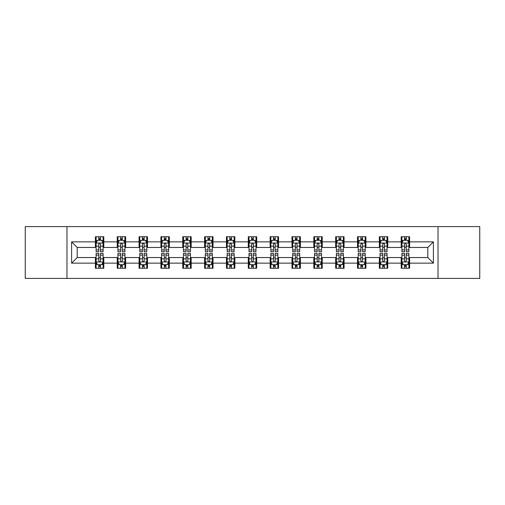 <?xml version="1.0" encoding="UTF-8"?>
<svg xmlns="http://www.w3.org/2000/svg" width="505" height="505" viewBox="0 0 505 505"><rect width="100%" height="100%" fill="white"/><g stroke="black" fill="none" stroke-linecap="round" stroke-linejoin="round"><path stroke-width="0.76" d="M438.024 278.406L479.75 278.406L479.75 226.593L438.024 226.593L438.024 278.406L66.976 278.406L66.976 226.593L25.25 226.593L25.25 278.406L66.976 278.406M438.024 226.593L66.976 226.593M409.599 241.857L409.599 236.75L401.197 236.75L401.197 241.857L387.758 241.857L387.758 236.75L379.356 236.75L379.356 241.857L365.917 241.857L365.917 236.75L357.515 236.75L357.515 241.857L344.069 241.857L344.069 236.75L335.673 236.75L335.673 241.857L322.228 241.857L322.228 236.75L313.826 236.75L313.826 241.857L300.387 241.857L300.387 236.75L291.985 236.75L291.985 241.857L278.545 241.857L278.545 236.75L270.143 236.75L270.143 241.857L256.698 241.857L256.698 236.75L248.302 236.75L248.302 241.857L234.857 241.857L234.857 236.75L226.455 236.75L226.455 241.857L213.015 241.857L213.015 236.75L204.613 236.75L204.613 241.857L191.174 241.857L191.174 236.75L182.772 236.75L182.772 241.857L169.327 241.857L169.327 236.75L160.931 236.75L160.931 241.857L147.485 241.857L147.485 236.75L139.083 236.75L139.083 241.857L125.644 241.857L125.644 236.75L117.242 236.75L117.242 241.857L103.803 241.857L103.803 236.75L95.401 236.75L95.401 241.857L71.596 241.857L71.596 263.143L77.196 257.544L95.401 257.544L95.401 268.25L103.803 268.25L103.803 257.544L117.242 257.544L117.242 268.25L125.644 268.25L125.644 257.544L139.083 257.544L139.083 268.25L147.485 268.25L147.485 257.544L160.931 257.544L160.931 268.25L169.327 268.25L169.327 257.544L182.772 257.544L182.772 268.25L191.174 268.25L191.174 257.544L204.613 257.544L204.613 268.25L213.015 268.25L213.015 257.544L226.455 257.544L226.455 268.25L234.857 268.25L234.857 257.544L248.302 257.544L248.302 268.25L256.698 268.25L256.698 257.544L270.143 257.544L270.143 268.25L278.545 268.25L278.545 257.544L291.985 257.544L291.985 268.25L300.387 268.25L300.387 257.544L313.826 257.544L313.826 268.25L322.228 268.25L322.228 257.544L335.673 257.544L335.673 268.25L344.069 268.25L344.069 257.544L357.515 257.544L357.515 268.25L365.917 268.25L365.917 257.544L379.356 257.544L379.356 268.25L387.758 268.25L387.758 257.544L401.197 257.544L401.197 268.25L409.599 268.25L409.599 257.544L427.804 257.544L427.804 247.456L409.599 247.456L409.599 241.857L433.404 241.857L433.404 263.143L409.599 263.143M401.197 263.143L387.758 263.143M379.356 263.143L365.917 263.143M357.515 263.143L344.069 263.143M335.673 263.143L322.228 263.143M313.826 263.143L300.387 263.143M291.985 263.143L278.545 263.143M270.143 263.143L256.698 263.143M248.302 263.143L234.857 263.143M226.455 263.143L213.015 263.143M204.613 263.143L191.174 263.143M182.772 263.143L169.327 263.143M160.931 263.143L147.485 263.143M139.083 263.143L125.644 263.143M117.242 263.143L103.803 263.143M95.401 263.143L71.596 263.143M401.197 241.857L401.197 247.456L387.758 247.456L387.758 241.857M379.356 241.857L379.356 247.456L365.917 247.456L365.917 241.857M357.515 241.857L357.515 247.456L344.069 247.456L344.069 241.857M335.673 241.857L335.673 247.456L322.228 247.456L322.228 241.857M313.826 241.857L313.826 247.456L300.387 247.456L300.387 241.857M291.985 241.857L291.985 247.456L278.545 247.456L278.545 241.857M270.143 241.857L270.143 247.456L256.698 247.456L256.698 241.857M248.302 241.857L248.302 247.456L234.857 247.456L234.857 241.857M226.455 241.857L226.455 247.456L213.015 247.456L213.015 241.857M204.613 241.857L204.613 247.456L191.174 247.456L191.174 241.857M182.772 241.857L182.772 247.456L169.327 247.456L169.327 241.857M160.931 241.857L160.931 247.456L147.485 247.456L147.485 241.857M139.083 241.857L139.083 247.456L125.644 247.456L125.644 241.857M117.242 241.857L117.242 247.456L103.803 247.456L103.803 241.857M95.401 241.857L95.401 247.456L77.196 247.456L71.596 241.857M77.196 247.456L77.196 257.544M433.404 263.143L427.804 257.544M427.804 247.456L433.404 241.857M95.401 240.247L96.102 240.247M98.759 240.247L100.438 240.247M103.102 240.247L103.803 240.247M95.401 247.317L96.102 247.317M98.759 247.317L100.438 247.317M103.102 247.317L103.803 247.317M95.401 257.683L96.102 257.683M98.759 257.683L100.438 257.683M103.102 257.683L103.803 257.683M95.401 264.753L96.102 264.753M98.759 264.753L100.438 264.753M103.102 264.753L103.803 264.753M117.242 257.683L117.943 257.683M120.6 257.683L122.286 257.683M124.943 257.683L125.644 257.683M117.242 264.753L117.943 264.753M120.6 264.753L122.286 264.753M124.943 264.753L125.644 264.753M117.242 240.247L117.943 240.247M120.6 240.247L122.286 240.247M124.943 240.247L125.644 240.247M117.242 247.317L117.943 247.317M120.6 247.317L122.286 247.317M124.943 247.317L125.644 247.317M139.083 257.683L139.784 257.683M142.448 257.683L144.127 257.683M146.785 257.683L147.485 257.683M139.083 264.753L139.784 264.753M142.448 264.753L144.127 264.753M146.785 264.753L147.485 264.753M139.083 240.247L139.784 240.247M142.448 240.247L144.127 240.247M146.785 240.247L147.485 240.247M139.083 247.317L139.784 247.317M142.448 247.317L144.127 247.317M146.785 247.317L147.485 247.317M160.931 257.683L161.625 257.683M164.289 257.683L165.968 257.683M168.626 257.683L169.327 257.683M160.931 264.753L161.625 264.753M164.289 264.753L165.968 264.753M168.626 264.753L169.327 264.753M160.931 240.247L161.625 240.247M164.289 240.247L165.968 240.247M168.626 240.247L169.327 240.247M160.931 247.317L161.625 247.317M164.289 247.317L165.968 247.317M168.626 247.317L169.327 247.317M182.772 257.683L183.473 257.683M186.13 257.683L187.809 257.683M190.473 257.683L191.174 257.683M182.772 264.753L183.473 264.753M186.13 264.753L187.809 264.753M190.473 264.753L191.174 264.753M182.772 240.247L183.473 240.247M186.13 240.247L187.809 240.247M190.473 240.247L191.174 240.247M182.772 247.317L183.473 247.317M186.13 247.317L187.809 247.317M190.473 247.317L191.174 247.317M204.613 257.683L205.314 257.683M207.972 257.683L209.657 257.683M212.315 257.683L213.015 257.683M204.613 264.753L205.314 264.753M207.972 264.753L209.657 264.753M212.315 264.753L213.015 264.753M204.613 240.247L205.314 240.247M207.972 240.247L209.657 240.247M212.315 240.247L213.015 240.247M204.613 247.317L205.314 247.317M207.972 247.317L209.657 247.317M212.315 247.317L213.015 247.317M226.455 257.683L227.155 257.683M229.819 257.683L231.498 257.683M234.156 257.683L234.857 257.683M226.455 264.753L227.155 264.753M229.819 264.753L231.498 264.753M234.156 264.753L234.857 264.753M226.455 240.247L227.155 240.247M229.819 240.247L231.498 240.247M234.156 240.247L234.857 240.247M226.455 247.317L227.155 247.317M229.819 247.317L231.498 247.317M234.156 247.317L234.857 247.317M248.302 257.683L248.997 257.683M251.66 257.683L253.34 257.683M256.003 257.683L256.698 257.683M248.302 264.753L248.997 264.753M251.66 264.753L253.34 264.753M256.003 264.753L256.698 264.753M248.302 240.247L248.997 240.247M251.66 240.247L253.34 240.247M256.003 240.247L256.698 240.247M248.302 247.317L248.997 247.317M251.66 247.317L253.34 247.317M256.003 247.317L256.698 247.317M270.143 257.683L270.844 257.683M273.502 257.683L275.181 257.683M277.845 257.683L278.545 257.683M270.143 264.753L270.844 264.753M273.502 264.753L275.181 264.753M277.845 264.753L278.545 264.753M270.143 240.247L270.844 240.247M273.502 240.247L275.181 240.247M277.845 240.247L278.545 240.247M270.143 247.317L270.844 247.317M273.502 247.317L275.181 247.317M277.845 247.317L278.545 247.317M291.985 257.683L292.685 257.683M295.343 257.683L297.028 257.683M299.686 257.683L300.387 257.683M291.985 264.753L292.685 264.753M295.343 264.753L297.028 264.753M299.686 264.753L300.387 264.753M291.985 240.247L292.685 240.247M295.343 240.247L297.028 240.247M299.686 240.247L300.387 240.247M291.985 247.317L292.685 247.317M295.343 247.317L297.028 247.317M299.686 247.317L300.387 247.317M313.826 257.683L314.527 257.683M317.19 257.683L318.87 257.683M321.527 257.683L322.228 257.683M313.826 264.753L314.527 264.753M317.19 264.753L318.87 264.753M321.527 264.753L322.228 264.753M313.826 240.247L314.527 240.247M317.19 240.247L318.87 240.247M321.527 240.247L322.228 240.247M313.826 247.317L314.527 247.317M317.19 247.317L318.87 247.317M321.527 247.317L322.228 247.317M335.673 257.683L336.374 257.683M339.032 257.683L340.711 257.683M343.375 257.683L344.069 257.683M335.673 264.753L336.374 264.753M339.032 264.753L340.711 264.753M343.375 264.753L344.069 264.753M335.673 240.247L336.374 240.247M339.032 240.247L340.711 240.247M343.375 240.247L344.069 240.247M335.673 247.317L336.374 247.317M339.032 247.317L340.711 247.317M343.375 247.317L344.069 247.317M357.515 257.683L358.215 257.683M360.873 257.683L362.552 257.683M365.216 257.683L365.917 257.683M357.515 264.753L358.215 264.753M360.873 264.753L362.552 264.753M365.216 264.753L365.917 264.753M357.515 240.247L358.215 240.247M360.873 240.247L362.552 240.247M365.216 240.247L365.917 240.247M357.515 247.317L358.215 247.317M360.873 247.317L362.552 247.317M365.216 247.317L365.917 247.317M379.356 257.683L380.057 257.683M382.714 257.683L384.4 257.683M387.057 257.683L387.758 257.683M379.356 264.753L380.057 264.753M382.714 264.753L384.4 264.753M387.057 264.753L387.758 264.753M379.356 240.247L380.057 240.247M382.714 240.247L384.4 240.247M387.057 240.247L387.758 240.247M379.356 247.317L380.057 247.317M382.714 247.317L384.4 247.317M387.057 247.317L387.758 247.317M401.197 257.683L401.898 257.683M404.562 257.683L406.241 257.683M408.898 257.683L409.599 257.683M401.197 264.753L401.898 264.753M404.562 264.753L406.241 264.753M408.898 264.753L409.599 264.753M401.197 240.247L401.898 240.247M404.562 240.247L406.241 240.247M408.898 240.247L409.599 240.247M401.197 247.317L401.898 247.317M404.562 247.317L406.241 247.317M408.898 247.317L409.599 247.317M100.438 238.568L98.759 238.568M103.102 249.906L100.438 249.906L100.438 251.66L103.102 251.66L103.102 243.12L101.701 240.317L97.497 240.317L96.102 243.12L96.102 251.66L98.759 251.66L98.759 249.906L96.102 249.906M96.102 243.12L96.102 236.75M103.102 243.12L103.102 236.75M98.759 240.317L98.759 236.75M100.438 236.75L100.438 240.317M100.438 249.906L100.438 244.167C99.883 243.088 99.321 243.088 98.759 244.167L98.759 249.906M98.759 266.432L100.438 266.432M96.102 255.094L98.759 255.094L98.759 253.34L96.102 253.34L96.102 261.88L97.497 264.683L101.701 264.683L103.102 261.88L103.102 253.34L100.438 253.34L100.438 255.094L103.102 255.094M103.102 261.88L103.102 268.25M96.102 261.88L96.102 268.25M100.438 264.683L100.438 268.25M98.759 268.25L98.759 264.683M98.759 255.094L98.759 260.832C99.321 261.912 99.876 261.912 100.438 260.832L100.438 255.094M122.286 238.568L120.6 238.568M124.943 249.906L122.286 249.906L122.286 251.66L124.943 251.66L124.943 243.12L123.542 240.317L119.344 240.317L117.943 243.12L117.943 251.66L120.6 251.66L120.6 249.906L117.943 249.906M117.943 243.12L117.943 236.75M124.943 243.12L124.943 236.75M120.6 240.317L120.6 236.75M122.286 236.75L122.286 240.317M122.286 249.906L122.286 244.167C121.724 243.088 121.162 243.088 120.6 244.167L120.6 249.906M144.127 238.568L142.448 238.568M146.785 249.906L144.127 249.906L144.127 251.66L146.785 251.66L146.785 243.12L145.383 240.317L141.185 240.317L139.784 243.12L139.784 251.66L142.448 251.66L142.448 249.906L139.784 249.906M139.784 243.12L139.784 236.75M146.785 243.12L146.785 236.75M142.448 240.317L142.448 236.75M144.127 236.75L144.127 240.317M144.127 249.906L144.127 244.167C143.565 243.088 143.003 243.088 142.448 244.167L142.448 249.906M120.6 266.432L122.286 266.432M117.943 255.094L120.6 255.094L120.6 253.34L117.943 253.34L117.943 261.88L119.344 264.683L123.542 264.683L124.943 261.88L124.943 253.34L122.286 253.34L122.286 255.094L124.943 255.094M124.943 261.88L124.943 268.25M117.943 261.88L117.943 268.25M122.286 264.683L122.286 268.25M120.6 268.25L120.6 264.683M120.6 255.094L120.6 260.832C121.162 261.912 121.724 261.912 122.286 260.832L122.286 255.094M142.448 266.432L144.127 266.432M139.784 255.094L142.448 255.094L142.448 253.34L139.784 253.34L139.784 261.88L141.185 264.683L145.383 264.683L146.785 261.88L146.785 253.34L144.127 253.34L144.127 255.094L146.785 255.094M146.785 261.88L146.785 268.25M139.784 261.88L139.784 268.25M144.127 264.683L144.127 268.25M142.448 268.25L142.448 264.683M142.448 255.094L142.448 260.832C143.003 261.912 143.565 261.912 144.127 260.832L144.127 255.094M165.968 238.568L164.289 238.568M168.626 249.906L165.968 249.906L165.968 251.66L168.626 251.66L168.626 243.12L167.231 240.317L163.027 240.317L161.625 243.12L161.625 251.66L164.289 251.66L164.289 249.906L161.625 249.906M161.625 243.12L161.625 236.75M168.626 243.12L168.626 236.75M164.289 240.317L164.289 236.75M165.968 236.75L165.968 240.317M165.968 249.906L165.968 244.167C165.406 243.088 164.851 243.088 164.289 244.167L164.289 249.906M187.809 238.568L186.13 238.568M190.473 249.906L187.809 249.906L187.809 251.66L190.473 251.66L190.473 243.12L189.072 240.317L184.874 240.317L183.473 243.12L183.473 251.66L186.13 251.66L186.13 249.906L183.473 249.906M183.473 243.12L183.473 236.75M190.473 243.12L190.473 236.75M186.13 240.317L186.13 236.75M187.809 236.75L187.809 240.317M187.809 249.906L187.809 244.167C187.254 243.088 186.692 243.088 186.13 244.167L186.13 249.906M209.657 238.568L207.972 238.568M212.315 249.906L209.657 249.906L209.657 251.66L212.315 251.66L212.315 243.12L210.913 240.317L206.715 240.317L205.314 243.12L205.314 251.66L207.972 251.66L207.972 249.906L205.314 249.906M205.314 243.12L205.314 236.75M212.315 243.12L212.315 236.75M207.972 240.317L207.972 236.75M209.657 236.75L209.657 240.317M209.657 249.906L209.657 244.167C209.095 243.088 208.533 243.088 207.972 244.167L207.972 249.906M164.289 266.432L165.968 266.432M161.625 255.094L164.289 255.094L164.289 253.34L161.625 253.34L161.625 261.88L163.027 264.683L167.231 264.683L168.626 261.88L168.626 253.34L165.968 253.34L165.968 255.094L168.626 255.094M168.626 261.88L168.626 268.25M161.625 261.88L161.625 268.25M165.968 264.683L165.968 268.25M164.289 268.25L164.289 264.683M164.289 255.094L164.289 260.832C164.845 261.912 165.406 261.912 165.968 260.832L165.968 255.094M186.13 266.432L187.809 266.432M183.473 255.094L186.13 255.094L186.13 253.34L183.473 253.34L183.473 261.88L184.874 264.683L189.072 264.683L190.473 261.88L190.473 253.34L187.809 253.34L187.809 255.094L190.473 255.094M190.473 261.88L190.473 268.25M183.473 261.88L183.473 268.25M187.809 264.683L187.809 268.25M186.13 268.25L186.13 264.683M186.13 255.094L186.13 260.832C186.692 261.912 187.248 261.912 187.809 260.832L187.809 255.094M207.972 266.432L209.657 266.432M205.314 255.094L207.972 255.094L207.972 253.34L205.314 253.34L205.314 261.88L206.715 264.683L210.913 264.683L212.315 261.88L212.315 253.34L209.657 253.34L209.657 255.094L212.315 255.094M212.315 261.88L212.315 268.25M205.314 261.88L205.314 268.25M209.657 264.683L209.657 268.25M207.972 268.25L207.972 264.683M207.972 255.094L207.972 260.832C208.533 261.912 209.095 261.912 209.657 260.832L209.657 255.094M231.498 238.568L229.819 238.568M234.156 249.906L231.498 249.906L231.498 251.66L234.156 251.66L234.156 243.12L232.755 240.317L228.557 240.317L227.155 243.12L227.155 251.66L229.819 251.66L229.819 249.906L227.155 249.906M227.155 243.12L227.155 236.75M234.156 243.12L234.156 236.75M229.819 240.317L229.819 236.75M231.498 236.75L231.498 240.317M231.498 249.906L231.498 244.167C230.936 243.088 230.375 243.088 229.819 244.167L229.819 249.906M229.819 266.432L231.498 266.432M227.155 255.094L229.819 255.094L229.819 253.34L227.155 253.34L227.155 261.88L228.557 264.683L232.755 264.683L234.156 261.88L234.156 253.34L231.498 253.34L231.498 255.094L234.156 255.094M234.156 261.88L234.156 268.25M227.155 261.88L227.155 268.25M231.498 264.683L231.498 268.25M229.819 268.25L229.819 264.683M229.819 255.094L229.819 260.832C230.375 261.912 230.936 261.912 231.498 260.832L231.498 255.094M253.34 238.568L251.66 238.568M256.003 249.906L253.34 249.906L253.34 251.66L256.003 251.66L256.003 243.12L254.602 240.317L250.398 240.317L248.997 243.12L248.997 251.66L251.66 251.66L251.66 249.906L248.997 249.906M248.997 243.12L248.997 236.75M256.003 243.12L256.003 236.75M251.66 240.317L251.66 236.75M253.34 236.75L253.34 240.317M253.34 249.906L253.34 244.167C252.778 243.088 252.222 243.088 251.66 244.167L251.66 249.906M251.66 266.432L253.34 266.432M248.997 255.094L251.66 255.094L251.66 253.34L248.997 253.34L248.997 261.88L250.398 264.683L254.602 264.683L256.003 261.88L256.003 253.34L253.34 253.34L253.34 255.094L256.003 255.094M256.003 261.88L256.003 268.25M248.997 261.88L248.997 268.25M253.34 264.683L253.34 268.25M251.66 268.25L251.66 264.683M251.66 255.094L251.66 260.832C252.222 261.912 252.778 261.912 253.34 260.832L253.34 255.094M275.181 238.568L273.502 238.568M277.845 249.906L275.181 249.906L275.181 251.66L277.845 251.66L277.845 243.12L276.443 240.317L272.245 240.317L270.844 243.12L270.844 251.66L273.502 251.66L273.502 249.906L270.844 249.906M270.844 243.12L270.844 236.75M277.845 243.12L277.845 236.75M273.502 240.317L273.502 236.75M275.181 236.75L275.181 240.317M275.181 249.906L275.181 244.167C274.625 243.088 274.064 243.088 273.502 244.167L273.502 249.906M273.502 266.432L275.181 266.432M270.844 255.094L273.502 255.094L273.502 253.34L270.844 253.34L270.844 261.88L272.245 264.683L276.443 264.683L277.845 261.88L277.845 253.34L275.181 253.34L275.181 255.094L277.845 255.094M277.845 261.88L277.845 268.25M270.844 261.88L270.844 268.25M275.181 264.683L275.181 268.25M273.502 268.25L273.502 264.683M273.502 255.094L273.502 260.832C274.064 261.912 274.625 261.912 275.181 260.832L275.181 255.094M297.028 238.568L295.343 238.568M299.686 249.906L297.028 249.906L297.028 251.66L299.686 251.66L299.686 243.12L298.285 240.317L294.087 240.317L292.685 243.12L292.685 251.66L295.343 251.66L295.343 249.906L292.685 249.906M292.685 243.12L292.685 236.75M299.686 243.12L299.686 236.75M295.343 240.317L295.343 236.75M297.028 236.75L297.028 240.317M297.028 249.906L297.028 244.167C296.467 243.088 295.905 243.088 295.343 244.167L295.343 249.906M295.343 266.432L297.028 266.432M292.685 255.094L295.343 255.094L295.343 253.34L292.685 253.34L292.685 261.88L294.087 264.683L298.285 264.683L299.686 261.88L299.686 253.34L297.028 253.34L297.028 255.094L299.686 255.094M299.686 261.88L299.686 268.25M292.685 261.88L292.685 268.25M297.028 264.683L297.028 268.25M295.343 268.25L295.343 264.683M295.343 255.094L295.343 260.832C295.905 261.912 296.467 261.912 297.028 260.832L297.028 255.094M318.87 238.568L317.19 238.568M321.527 249.906L318.87 249.906L318.87 251.66L321.527 251.66L321.527 243.12L320.126 240.317L315.928 240.317L314.527 243.12L314.527 251.66L317.19 251.66L317.19 249.906L314.527 249.906M314.527 243.12L314.527 236.75M321.527 243.12L321.527 236.75M317.19 240.317L317.19 236.75M318.87 236.75L318.87 240.317M318.87 249.906L318.87 244.167C318.308 243.088 317.752 243.088 317.19 244.167L317.19 249.906M317.19 266.432L318.87 266.432M314.527 255.094L317.19 255.094L317.19 253.34L314.527 253.34L314.527 261.88L315.928 264.683L320.126 264.683L321.527 261.88L321.527 253.34L318.87 253.34L318.87 255.094L321.527 255.094M321.527 261.88L321.527 268.25M314.527 261.88L314.527 268.25M318.87 264.683L318.87 268.25M317.19 268.25L317.19 264.683M317.19 255.094L317.19 260.832C317.746 261.912 318.308 261.912 318.87 260.832L318.87 255.094M340.711 238.568L339.032 238.568M343.375 249.906L340.711 249.906L340.711 251.66L343.375 251.66L343.375 243.12L341.973 240.317L337.769 240.317L336.374 243.12L336.374 251.66L339.032 251.66L339.032 249.906L336.374 249.906M336.374 243.12L336.374 236.75M343.375 243.12L343.375 236.75M339.032 240.317L339.032 236.75M340.711 236.75L340.711 240.317M340.711 249.906L340.711 244.167C340.155 243.088 339.594 243.088 339.032 244.167L339.032 249.906M339.032 266.432L340.711 266.432M336.374 255.094L339.032 255.094L339.032 253.34L336.374 253.34L336.374 261.88L337.769 264.683L341.973 264.683L343.375 261.88L343.375 253.34L340.711 253.34L340.711 255.094L343.375 255.094M343.375 261.88L343.375 268.25M336.374 261.88L336.374 268.25M340.711 264.683L340.711 268.25M339.032 268.25L339.032 264.683M339.032 255.094L339.032 260.832C339.594 261.912 340.149 261.912 340.711 260.832L340.711 255.094M362.552 238.568L360.873 238.568M365.216 249.906L362.552 249.906L362.552 251.66L365.216 251.66L365.216 243.12L363.815 240.317L359.617 240.317L358.215 243.12L358.215 251.66L360.873 251.66L360.873 249.906L358.215 249.906M358.215 243.12L358.215 236.75M365.216 243.12L365.216 236.75M360.873 240.317L360.873 236.75M362.552 236.75L362.552 240.317M362.552 249.906L362.552 244.167C361.997 243.088 361.435 243.088 360.873 244.167L360.873 249.906M360.873 266.432L362.552 266.432M358.215 255.094L360.873 255.094L360.873 253.34L358.215 253.34L358.215 261.88L359.617 264.683L363.815 264.683L365.216 261.88L365.216 253.34L362.552 253.34L362.552 255.094L365.216 255.094M365.216 261.88L365.216 268.25M358.215 261.88L358.215 268.25M362.552 264.683L362.552 268.25M360.873 268.25L360.873 264.683M360.873 255.094L360.873 260.832C361.435 261.912 361.997 261.912 362.552 260.832L362.552 255.094M384.4 238.568L382.714 238.568M387.057 249.906L384.4 249.906L384.4 251.66L387.057 251.66L387.057 243.12L385.656 240.317L381.458 240.317L380.057 243.12L380.057 251.66L382.714 251.66L382.714 249.906L380.057 249.906M380.057 243.12L380.057 236.75M387.057 243.12L387.057 236.75M382.714 240.317L382.714 236.75M384.4 236.75L384.4 240.317M384.4 249.906L384.4 244.167C383.838 243.088 383.276 243.088 382.714 244.167L382.714 249.906M382.714 266.432L384.4 266.432M380.057 255.094L382.714 255.094L382.714 253.34L380.057 253.34L380.057 261.88L381.458 264.683L385.656 264.683L387.057 261.88L387.057 253.34L384.4 253.34L384.4 255.094L387.057 255.094M387.057 261.88L387.057 268.25M380.057 261.88L380.057 268.25M384.4 264.683L384.4 268.25M382.714 268.25L382.714 264.683M382.714 255.094L382.714 260.832C383.276 261.912 383.838 261.912 384.4 260.832L384.4 255.094M406.241 238.568L404.562 238.568M408.898 249.906L406.241 249.906L406.241 251.66L408.898 251.66L408.898 243.12L407.503 240.317L403.299 240.317L401.898 243.12L401.898 251.66L404.562 251.66L404.562 249.906L401.898 249.906M401.898 243.12L401.898 236.75M408.898 243.12L408.898 236.75M404.562 240.317L404.562 236.75M406.241 236.75L406.241 240.317M406.241 249.906L406.241 244.167C405.679 243.088 405.124 243.088 404.562 244.167L404.562 249.906M404.562 266.432L406.241 266.432M401.898 255.094L404.562 255.094L404.562 253.34L401.898 253.34L401.898 261.88L403.299 264.683L407.503 264.683L408.898 261.88L408.898 253.34L406.241 253.34L406.241 255.094L408.898 255.094M408.898 261.88L408.898 268.25M401.898 261.88L401.898 268.25M406.241 264.683L406.241 268.25M404.562 268.25L404.562 264.683M404.562 255.094L404.562 260.832C405.117 261.912 405.679 261.912 406.241 260.832L406.241 255.094M103.064 243.05L96.133 243.05M96.102 240.487L97.414 240.487M101.783 240.487L103.102 240.487M98.759 246.15L96.102 246.15M103.102 246.15L100.438 246.15M100.438 239.458L98.759 239.458M96.133 261.95L103.064 261.95M103.102 264.513L101.783 264.513M97.414 264.513L96.102 264.513M100.438 258.85L103.102 258.85M96.102 258.85L98.759 258.85M98.759 265.542L100.438 265.542M124.905 243.05L117.974 243.05M117.943 240.487L119.256 240.487M123.624 240.487L124.943 240.487M120.6 246.15L117.943 246.15M124.943 246.15L122.286 246.15M122.286 239.458L120.6 239.458M146.753 243.05L139.822 243.05M139.784 240.487L141.103 240.487M145.472 240.487L146.785 240.487M142.448 246.15L139.784 246.15M146.785 246.15L144.127 246.15M144.127 239.458L142.448 239.458M117.974 261.95L124.905 261.95M124.943 264.513L123.624 264.513M119.256 264.513L117.943 264.513M122.286 258.85L124.943 258.85M117.943 258.85L120.6 258.85M120.6 265.542L122.286 265.542M139.822 261.95L146.753 261.95M146.785 264.513L145.472 264.513M141.103 264.513L139.784 264.513M144.127 258.85L146.785 258.85M139.784 258.85L142.448 258.85M142.448 265.542L144.127 265.542M168.594 243.05L161.663 243.05M161.625 240.487L162.945 240.487M167.313 240.487L168.626 240.487M164.289 246.15L161.625 246.15M168.626 246.15L165.968 246.15M165.968 239.458L164.289 239.458M190.435 243.05L183.504 243.05M183.473 240.487L184.786 240.487M189.154 240.487L190.473 240.487M186.13 246.15L183.473 246.15M190.473 246.15L187.809 246.15M187.809 239.458L186.13 239.458M212.277 243.05L205.346 243.05M205.314 240.487L206.627 240.487M211.002 240.487L212.315 240.487M207.972 246.15L205.314 246.15M212.315 246.15L209.657 246.15M209.657 239.458L207.972 239.458M161.663 261.95L168.594 261.95M168.626 264.513L167.313 264.513M162.945 264.513L161.625 264.513M165.968 258.85L168.626 258.85M161.625 258.85L164.289 258.85M164.289 265.542L165.968 265.542M183.504 261.95L190.435 261.95M190.473 264.513L189.154 264.513M184.786 264.513L183.473 264.513M187.809 258.85L190.473 258.85M183.473 258.85L186.13 258.85M186.13 265.542L187.809 265.542M205.346 261.95L212.277 261.95M212.315 264.513L211.002 264.513M206.627 264.513L205.314 264.513M209.657 258.85L212.315 258.85M205.314 258.85L207.972 258.85M207.972 265.542L209.657 265.542M234.124 243.05L227.193 243.05M227.155 240.487L228.475 240.487M232.843 240.487L234.156 240.487M229.819 246.15L227.155 246.15M234.156 246.15L231.498 246.15M231.498 239.458L229.819 239.458M227.193 261.95L234.124 261.95M234.156 264.513L232.843 264.513M228.475 264.513L227.155 264.513M231.498 258.85L234.156 258.85M227.155 258.85L229.819 258.85M229.819 265.542L231.498 265.542M255.966 243.05L249.034 243.05M248.997 240.487L250.316 240.487M254.684 240.487L256.003 240.487M251.66 246.15L248.997 246.15M256.003 246.15L253.34 246.15M253.34 239.458L251.66 239.458M249.034 261.95L255.966 261.95M256.003 264.513L254.684 264.513M250.316 264.513L248.997 264.513M253.34 258.85L256.003 258.85M248.997 258.85L251.66 258.85M251.66 265.542L253.34 265.542M277.807 243.05L270.876 243.05M270.844 240.487L272.157 240.487M276.525 240.487L277.845 240.487M273.502 246.15L270.844 246.15M277.845 246.15L275.181 246.15M275.181 239.458L273.502 239.458M270.876 261.95L277.807 261.95M277.845 264.513L276.525 264.513M272.157 264.513L270.844 264.513M275.181 258.85L277.845 258.85M270.844 258.85L273.502 258.85M273.502 265.542L275.181 265.542M299.654 243.05L292.723 243.05M292.685 240.487L293.998 240.487M298.373 240.487L299.686 240.487M295.343 246.15L292.685 246.15M299.686 246.15L297.028 246.15M297.028 239.458L295.343 239.458M292.723 261.95L299.654 261.95M299.686 264.513L298.373 264.513M293.998 264.513L292.685 264.513M297.028 258.85L299.686 258.85M292.685 258.85L295.343 258.85M295.343 265.542L297.028 265.542M321.496 243.05L314.565 243.05M314.527 240.487L315.846 240.487M320.214 240.487L321.527 240.487M317.19 246.15L314.527 246.15M321.527 246.15L318.87 246.15M318.87 239.458L317.19 239.458M314.565 261.95L321.496 261.95M321.527 264.513L320.214 264.513M315.846 264.513L314.527 264.513M318.87 258.85L321.527 258.85M314.527 258.85L317.19 258.85M317.19 265.542L318.87 265.542M343.337 243.05L336.406 243.05M336.374 240.487L337.687 240.487M342.055 240.487L343.375 240.487M339.032 246.15L336.374 246.15M343.375 246.15L340.711 246.15M340.711 239.458L339.032 239.458M336.406 261.95L343.337 261.95M343.375 264.513L342.055 264.513M337.687 264.513L336.374 264.513M340.711 258.85L343.375 258.85M336.374 258.85L339.032 258.85M339.032 265.542L340.711 265.542M365.178 243.05L358.247 243.05M358.215 240.487L359.528 240.487M363.897 240.487L365.216 240.487M360.873 246.15L358.215 246.15M365.216 246.15L362.552 246.15M362.552 239.458L360.873 239.458M358.247 261.95L365.178 261.95M365.216 264.513L363.897 264.513M359.528 264.513L358.215 264.513M362.552 258.85L365.216 258.85M358.215 258.85L360.873 258.85M360.873 265.542L362.552 265.542M387.026 243.05L380.095 243.05M380.057 240.487L381.376 240.487M385.744 240.487L387.057 240.487M382.714 246.15L380.057 246.15M387.057 246.15L384.4 246.15M384.4 239.458L382.714 239.458M380.095 261.95L387.026 261.95M387.057 264.513L385.744 264.513M381.376 264.513L380.057 264.513M384.4 258.85L387.057 258.85M380.057 258.85L382.714 258.85M382.714 265.542L384.4 265.542M408.867 243.05L401.936 243.05M401.898 240.487L403.217 240.487M407.585 240.487L408.898 240.487M404.562 246.15L401.898 246.15M408.898 246.15L406.241 246.15M406.241 239.458L404.562 239.458M401.936 261.95L408.867 261.95M408.898 264.513L407.585 264.513M403.217 264.513L401.898 264.513M406.241 258.85L408.898 258.85M401.898 258.85L404.562 258.85M404.562 265.542L406.241 265.542"/></g></svg>
